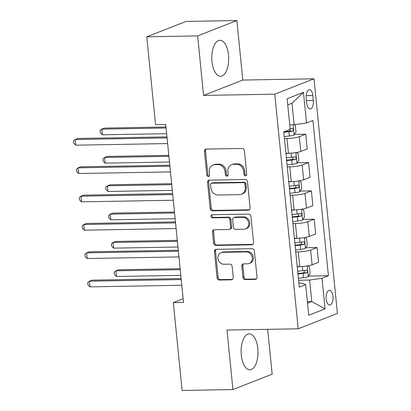 <?xml version="1.0" encoding="UTF-8"?>
<svg xmlns="http://www.w3.org/2000/svg" width="411" height="411" viewBox="0 0 411 411"><rect width="100%" height="100%" fill="white"/><g stroke="black" fill="none" stroke-linecap="round" stroke-linejoin="round"><path stroke-width="0.62" d="M245.495 175.867A1.582 1.377 -111.4 0 0 246.739 174.285L244.375 150.642A2.261 1.968 -111.4 0 0 242.156 148.453L206.219 149.085A2.261 1.968 -111.4 0 0 205.618 149.203A2.261 1.968 -111.4 0 0 204.447 151.346L206.805 174.988A1.582 1.377 -111.4 0 0 209.6 174.937L209.297 171.88A7.239 6.293 -111.4 0 1 213.042 165.027A7.239 6.293 -111.4 0 1 214.974 164.647L217.969 164.595A7.239 6.293 -111.4 0 1 225.069 171.603L225.372 174.66A1.582 1.377 -111.4 0 0 228.167 174.613L227.864 171.551A7.239 6.293 -111.4 0 1 231.614 164.698A7.239 6.293 -111.4 0 1 233.54 164.318L236.536 164.266A7.239 6.293 -111.4 0 1 243.636 171.274L243.944 174.336A1.582 1.377 -111.4 0 0 245.495 175.867M257.82 348.6A17.976 8.451 89 0 0 249.236 333.86A17.976 8.451 89 0 0 241.283 355.073A17.976 8.451 89 0 0 249.867 369.813A17.976 8.451 89 0 0 257.82 348.6M228.521 55.028A17.976 8.451 89 0 0 219.936 40.293A17.976 8.451 89 0 0 211.984 61.506A17.976 8.451 89 0 0 220.568 76.246A17.976 8.451 89 0 0 228.521 55.028M332.956 296.336A7.377 3.468 89 0 0 329.437 290.289A7.377 3.468 89 0 0 326.175 298.992A7.377 3.468 89 0 0 329.694 305.039A7.377 3.468 89 0 0 332.956 296.336M242.927 277.389A2.261 1.968 -111.4 0 0 245.146 279.583L255.231 279.403A2.261 1.968 -111.4 0 0 255.832 279.285A2.261 1.968 -111.4 0 0 257.003 277.142L254.383 250.885A2.261 1.968 -111.4 0 0 252.164 248.696L216.227 249.328A2.261 1.968 -111.4 0 0 215.621 249.446A2.261 1.968 -111.4 0 0 214.45 251.589L217.07 277.846A2.261 1.968 -111.4 0 0 219.289 280.035L231.47 279.824A2.261 1.968 -111.4 0 0 232.071 279.701A2.261 1.968 -111.4 0 0 233.243 277.564L232.123 266.323A2.261 1.968 -111.4 0 0 229.903 264.134L223.861 264.242A6.052 5.261 -111.4 0 1 218.087 259.305A6.052 5.261 -111.4 0 1 221.061 252.652A6.052 5.261 -111.4 0 1 222.675 252.339L246.333 251.917A6.052 5.261 -111.4 0 1 252.113 256.854A6.052 5.261 -111.4 0 1 249.138 263.508A6.052 5.261 -111.4 0 1 247.525 263.826L243.579 263.893A2.261 1.968 -111.4 0 0 242.978 264.011A2.261 1.968 -111.4 0 0 241.807 266.153L242.927 277.389L243.985 276.978A2.261 1.968 -111.4 0 0 246.204 279.167L256.289 278.987A2.261 1.968 -111.4 0 0 256.325 278.987M227 330.048L232.939 389.556L182.088 390.45L173.319 302.604L183.491 302.429L165.725 124.471L155.558 124.651L146.789 36.805L197.64 35.911L203.579 95.419L274.774 94.165L298.196 328.795L227 330.048M248.321 210.201A2.261 1.968 -111.4 0 0 248.922 210.083A2.261 1.968 -111.4 0 0 250.099 207.94L247.473 181.683A2.261 1.968 -111.4 0 0 245.259 179.494L209.317 180.126A2.261 1.968 -111.4 0 0 208.716 180.244A2.261 1.968 -111.4 0 0 207.545 182.386L210.165 208.644A2.261 1.968 -111.4 0 0 212.384 210.833L248.321 210.201L249.379 209.785A2.261 1.968 -111.4 0 0 249.42 209.785M250.931 216.284L253.551 242.541A2.261 1.968 -111.4 0 1 252.38 244.684A2.261 1.968 -111.4 0 1 251.773 244.802L215.837 245.434A2.261 1.968 -111.4 0 1 213.617 243.245L212.497 232.01A2.261 1.968 -111.4 0 1 213.669 229.867A2.261 1.968 -111.4 0 1 214.27 229.749L228.845 229.492A2.261 1.968 -111.4 0 0 229.446 229.374A2.261 1.968 -111.4 0 0 230.622 227.232L229.877 219.777A2.261 1.968 -111.4 0 0 227.658 217.589L212.482 217.856A1.582 1.377 -111.4 0 1 212.174 214.737L248.712 214.095A2.261 1.968 -111.4 0 1 250.931 216.284M306.231 98.101L306.729 103.089A7.146 3.36 89 0 0 310.141 108.946A7.146 3.36 89 0 0 313.3 100.515L312.802 95.527A7.146 3.36 89 0 0 309.391 89.67A7.146 3.36 89 0 0 306.231 98.101M274.774 94.165L313.999 78.804L337.416 313.434L298.196 328.795M303.457 92.357L306.508 122.961L294.132 124.764L291.985 103.228L303.457 92.357L287.13 98.748L290.187 129.352L283.77 131.864L299.27 287.15L305.681 284.638L301.787 283.122L298.874 283.174M308.646 276.084L328.425 275.735L312.925 120.449L306.508 122.961M328.425 275.735L322.008 278.247L325.065 308.851L308.738 315.242L305.681 284.638M203.579 95.419L242.803 80.058L236.864 20.55L197.64 35.911M236.864 20.55L186.013 21.444L146.789 36.805M232.939 389.556L272.164 374.195L267.684 329.329M242.803 80.058L313.999 78.804M183.121 298.766L173.319 302.604M291.985 103.228L287.741 104.887M294.132 124.764L289.734 124.841M307.382 301.664L311.779 301.587L309.632 280.05L298.581 280.245M305.815 247.746L317.051 247.545L318.52 262.285L312.108 264.792A9.222 1.397 174.3 0 1 299.732 266.6L297.225 266.641M317.051 247.545L310.639 250.058A9.222 1.397 174.3 0 1 298.263 251.861L295.75 251.907M302.989 219.407L314.225 219.212L315.694 233.946L309.278 236.459A9.222 1.397 174.3 0 1 296.901 238.262L294.394 238.303M314.225 219.212L307.808 221.724A9.222 1.397 174.3 0 1 295.432 223.527L292.925 223.569M300.158 191.074L311.394 190.874L312.863 205.608L306.452 208.12A9.222 1.397 174.3 0 1 294.076 209.923L291.569 209.97M311.394 190.874L304.983 193.386A9.222 1.397 174.3 0 1 292.606 195.189L290.094 195.235M297.328 162.735L308.569 162.535L310.038 177.269L303.621 179.782A9.222 1.397 174.3 0 1 291.245 181.59L288.738 181.631M308.569 162.535L302.152 165.047A9.222 1.397 174.3 0 1 289.776 166.851L287.268 166.897M294.502 134.397L305.738 134.202L307.207 148.936L300.795 151.448A9.222 1.397 174.3 0 1 288.419 153.252L285.907 153.293M305.738 134.202L299.326 136.714A9.222 1.397 174.3 0 1 286.945 138.517L284.438 138.558M307.541 303.246L311.779 301.587L325.065 308.851M309.632 280.05L322.008 278.247M246.395 175.446A1.582 1.377 -111.4 0 1 245.002 173.92L244.694 170.858A7.239 6.293 -111.4 0 0 237.594 163.85L236.536 164.266M231.614 164.698L232.672 164.282A7.239 6.293 -111.4 0 1 234.604 163.907L237.594 163.85M213.042 165.027L214.105 164.611A7.239 6.293 -111.4 0 1 216.032 164.23L219.027 164.179A7.239 6.293 -111.4 0 1 226.127 171.187L226.435 174.249A1.582 1.377 -111.4 0 0 227.828 175.774M206.183 149.085A2.261 1.968 -111.4 0 0 205.505 150.929L207.863 174.572A1.582 1.377 -111.4 0 0 209.256 176.098M209.281 180.126A2.261 1.968 -111.4 0 0 208.603 181.97L211.223 208.228A2.261 1.968 -111.4 0 0 213.443 210.417L249.379 209.785M244.925 184.179A1.582 1.377 -111.4 0 0 243.374 182.648L211.824 183.203A1.582 1.377 -111.4 0 0 210.581 184.786L210.905 188.012A7.239 6.293 -111.4 0 0 218.005 195.02L239.567 194.639A7.239 6.293 -111.4 0 0 241.498 194.259A7.239 6.293 -111.4 0 0 245.249 187.406L244.925 184.179L245.984 183.768A1.582 1.377 -111.4 0 0 244.432 182.232L243.374 182.648M211.403 183.285L212.461 182.869A1.582 1.377 -111.4 0 1 212.883 182.787L244.432 182.232M241.498 194.259L242.557 193.848A7.239 6.293 -111.4 0 0 246.307 186.995L245.249 187.406M245.984 183.768L246.307 186.995M214.234 229.749A2.261 1.968 -111.4 0 0 213.556 231.593L214.676 242.829A2.261 1.968 -111.4 0 0 216.895 245.018L252.837 244.386A2.261 1.968 -111.4 0 0 252.873 244.386M229.446 229.374L230.509 228.958A2.261 1.968 -111.4 0 0 231.681 226.815L230.936 219.361A2.261 1.968 -111.4 0 0 228.716 217.172L213.545 217.44L212.482 217.856M212.338 214.737A1.582 1.377 -111.4 0 0 213.545 217.44M243.97 229.225A6.052 5.261 -111.4 0 0 245.583 228.906A6.052 5.261 -111.4 0 0 248.557 222.253A6.052 5.261 -111.4 0 0 242.783 217.321L234.445 217.465A2.261 1.968 -111.4 0 0 233.844 217.583A2.261 1.968 -111.4 0 0 232.672 219.726L233.417 227.18A2.261 1.968 -111.4 0 0 235.637 229.374L243.97 229.225M245.583 228.906L246.641 228.49A6.052 5.261 -111.4 0 0 249.621 221.837A6.052 5.261 -111.4 0 0 243.841 216.905L242.783 217.321M233.844 217.583L234.902 217.172A2.261 1.968 -111.4 0 1 235.508 217.054L243.841 216.905M243.543 263.893A2.261 1.968 -111.4 0 0 242.865 265.737L243.985 276.978M249.138 263.508L250.196 263.091A6.052 5.261 -111.4 0 0 253.171 256.438A6.052 5.261 -111.4 0 0 247.396 251.506L246.333 251.917M221.061 252.652L222.125 252.236A6.052 5.261 -111.4 0 1 223.733 251.922L247.396 251.506M216.186 249.328A2.261 1.968 -111.4 0 0 215.508 251.172L218.133 277.43A2.261 1.968 -111.4 0 0 220.347 279.619L232.528 279.408A2.261 1.968 -111.4 0 0 232.564 279.408M294.533 124.703L295.303 125.175L295.982 131.977L294.086 135.075A6.108 0.925 174.3 0 1 289.359 136.015L284.242 136.596M165.977 127.009L104.415 128.093L101.764 129.131L102.329 134.798L166.645 133.667M283.811 132.285L288.928 131.71A6.108 0.925 -5.7 0 0 292.611 131.083C293.67 129.85 293.582 128.946 292.339 128.36A6.108 0.925 174.3 0 1 290.13 128.792M290.428 128.746L289.683 131.135A3.113 0.473 174.3 0 1 288.63 131.284L283.893 131.818M166.08 127.996L101.764 129.131L100.084 130.564L100.31 132.83L102.329 134.798M166.969 136.904L77.91 138.471L75.259 139.509L167.066 137.896M75.829 145.175L73.81 143.213L73.584 140.942L75.259 139.509L75.829 145.175L167.631 143.562M289.164 153.231L285.938 153.596M296.475 152.496L298.134 153.514L298.812 160.316L296.917 163.408A6.108 0.925 174.3 0 1 292.185 164.354L287.073 164.929M168.808 155.343L107.24 156.427L104.594 157.464L105.159 163.136L169.471 162.001M286.642 160.624L291.759 160.043A6.108 0.925 -5.7 0 0 295.442 159.417C296.501 158.189 296.408 157.279 295.17 156.699A6.108 0.925 174.3 0 1 291.486 157.326L286.369 157.901M293.259 157.084L292.514 159.473A3.113 0.473 174.3 0 1 291.461 159.617L286.595 160.167M168.906 156.334L104.594 157.464L102.914 158.903L103.14 161.169L105.159 163.136M291.995 181.57L288.769 181.934M299.3 180.835L300.96 181.847L301.638 188.649L299.742 191.747A6.108 0.925 174.3 0 1 295.016 192.687L289.899 193.268M171.639 183.681L110.071 184.765L107.42 185.803L107.985 191.469L172.301 190.339M289.467 188.957L294.584 188.382A6.108 0.925 -5.7 0 0 298.268 187.755C299.326 186.527 299.239 185.618 297.996 185.037A6.108 0.925 174.3 0 1 294.312 185.664L289.2 186.24M296.084 185.418L295.339 187.806A3.113 0.473 174.3 0 1 294.286 187.955L289.426 188.505M171.736 184.673L107.42 185.803L105.74 187.241L105.966 189.507L107.985 191.469M294.821 209.903L291.594 210.268M302.131 209.173L303.791 210.185L304.469 216.987L302.573 220.085A6.108 0.925 174.3 0 1 297.847 221.026L292.73 221.606M174.464 212.019L112.902 213.104L110.251 214.141L110.816 219.808L175.127 218.678M292.298 217.296L297.415 216.72A6.108 0.925 -5.7 0 0 301.099 216.094C302.157 214.861 302.064 213.956 300.826 213.371A6.108 0.925 174.3 0 1 297.143 213.997L292.026 214.578M298.915 213.756L298.17 216.145A3.113 0.473 174.3 0 1 297.117 216.294L292.252 216.844M174.562 213.006L110.251 214.141L108.571 215.575L108.797 217.84L110.816 219.808M169.794 165.243L80.741 166.809L78.09 167.847L169.897 166.229M78.655 173.514L76.636 171.546L76.41 169.281L78.09 167.847L78.655 173.514L170.462 171.896M172.625 193.576L83.567 195.143L80.921 196.181L172.723 194.567M81.486 201.852L79.467 199.885L79.241 197.619L80.921 196.181L81.486 201.852L173.288 200.234M175.451 221.914L86.397 223.481L83.746 224.519L175.554 222.906M84.312 230.186L82.292 228.223L82.066 225.952L83.746 224.519L84.312 230.186L176.119 228.573M297.651 238.241L294.425 238.606M304.957 237.507L306.616 238.524L307.294 245.326L305.399 248.419A6.108 0.925 174.3 0 1 300.672 249.364L295.555 249.939M177.295 240.358L115.727 241.437L113.076 242.475L113.642 248.146L177.958 247.011M295.124 245.634L300.241 245.054A6.108 0.925 -5.7 0 0 303.924 244.432C304.983 243.199 304.895 242.29 303.652 241.709A6.108 0.925 174.3 0 1 299.973 242.336L294.857 242.911M301.741 242.094L301.001 244.483A3.113 0.473 174.3 0 1 299.943 244.632L295.083 245.177M177.393 241.344L113.076 242.475L111.396 243.913L111.622 246.179L113.642 248.146M178.282 250.253L89.223 251.82L86.577 252.857L178.379 251.239M87.142 258.524L85.123 256.556L84.897 254.291L86.577 252.857L87.142 258.524L178.944 256.906M300.477 266.58L297.251 266.945M307.788 265.845L309.447 266.862L310.125 273.659L308.229 276.757A6.108 0.925 174.3 0 1 303.503 277.697L298.386 278.278M180.121 268.691L118.558 269.775L115.907 270.813L116.472 276.48L180.789 275.349M297.954 273.973L303.071 273.392A6.108 0.925 -5.7 0 0 306.755 272.765C307.813 271.537 307.721 270.628 306.483 270.048A6.108 0.925 174.3 0 1 302.799 270.674L297.682 271.25M304.572 270.428L303.827 272.817A3.113 0.473 174.3 0 1 302.773 272.966L297.908 273.515M180.218 269.683L115.907 270.813L114.227 272.252L114.453 274.517L116.472 276.48M181.107 278.586L92.054 280.153L89.403 281.191L181.21 279.578M89.968 286.863L87.949 284.895L87.723 282.629L89.403 281.191L89.968 286.863L181.775 285.244M299.732 266.6L298.263 251.861M296.901 238.262L295.432 223.527M294.076 209.923L292.606 195.189M291.245 181.59L289.776 166.851M288.419 153.252L286.945 138.517M300.795 151.448L299.326 136.714M303.621 179.782L302.152 165.047M306.452 208.12L304.983 193.386M309.278 236.459L307.808 221.724M312.108 264.792L310.639 250.058M306.19 95.64L312.802 95.527M306.483 100.633L313.3 100.515M244.694 170.858L243.636 171.274M234.604 163.907L233.54 164.318M226.435 174.249L225.372 174.66M226.127 171.187L225.069 171.603M219.027 164.179L217.969 164.595M216.032 164.23L214.974 164.647M207.863 174.572L206.805 174.988M205.505 150.929L204.447 151.346M245.002 173.92L243.944 174.336M213.443 210.417L212.384 210.833M211.223 208.228L210.165 208.644M208.603 181.97L207.545 182.386M212.883 182.787L211.824 183.203M252.837 244.386L251.773 244.802M216.895 245.018L215.837 245.434M214.676 242.829L213.617 243.245M213.556 231.593L212.497 232.01M231.681 226.815L230.622 227.232M230.936 219.361L229.877 219.777M228.716 217.172L227.658 217.589M235.508 217.054L234.445 217.465M242.865 265.737L241.807 266.153M223.733 251.922L222.675 252.339M232.528 279.408L231.47 279.824M220.347 279.619L219.289 280.035M218.133 277.43L217.07 277.846M215.508 251.172L214.45 251.589M256.289 278.987L255.231 279.403M246.204 279.167L245.146 279.583M294.137 134.998L293.115 124.78M289.359 136.015L288.928 131.71M289.683 131.135L292.611 131.083M296.963 163.331L295.894 152.589M291.486 157.326L291.065 153.128M292.185 164.354L291.759 160.043M292.514 159.473L295.442 159.417M299.794 191.67L298.72 180.927M294.312 185.664L293.896 181.467M295.016 192.687L294.584 188.382M295.339 187.806L298.268 187.755M302.619 220.008L301.551 209.266M297.143 213.997L296.721 209.805M297.847 221.026L297.415 216.72M298.17 216.145L301.099 216.094M305.45 248.342L304.376 237.599M299.973 242.336L299.552 238.139M300.672 249.364L300.241 245.054M301.001 244.483L303.924 244.432M308.276 276.68L307.207 265.938M302.799 270.674L302.383 266.477M303.503 277.697L303.071 273.392M303.827 272.817L306.755 272.765"/></g></svg>
